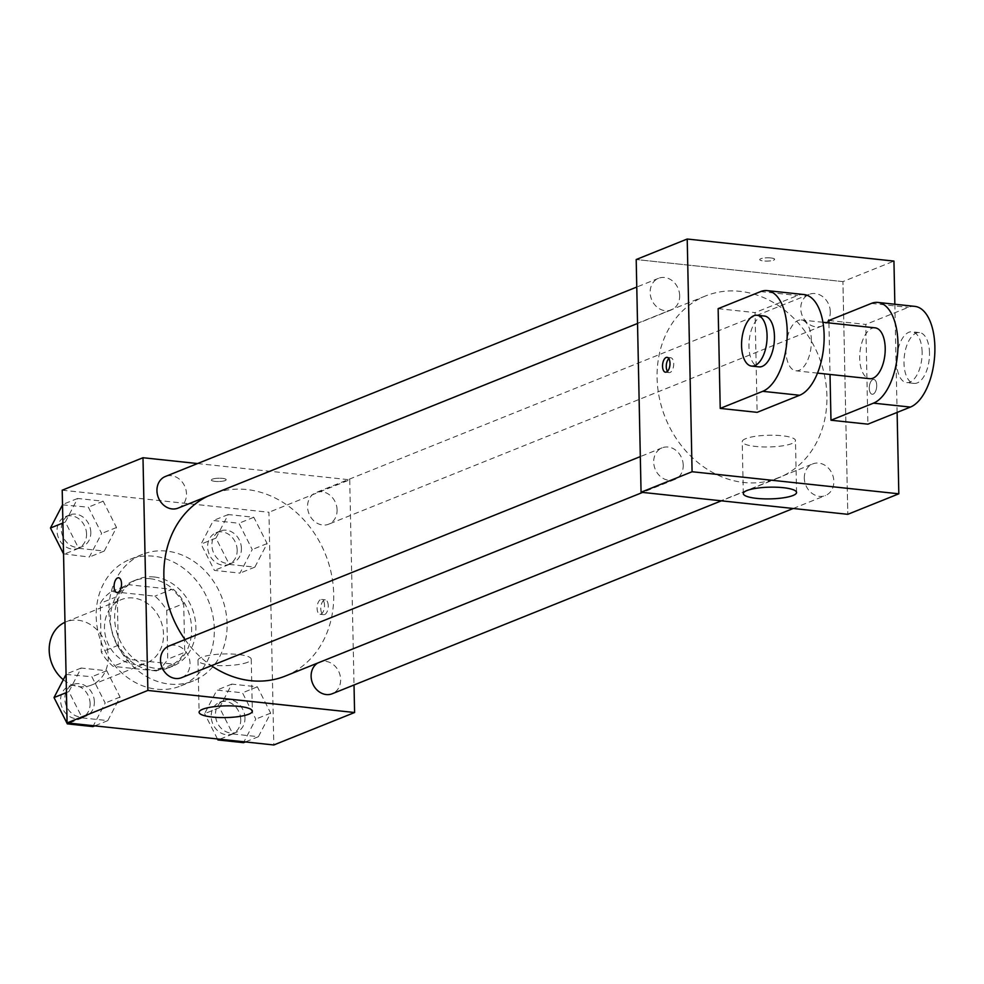 <?xml version="1.0" encoding="UTF-8"?>
<svg xmlns="http://www.w3.org/2000/svg" width="984" height="984" viewBox="0 0 984 984"><rect width="100%" height="100%" fill="white"/><g stroke="black" fill="none" stroke-linecap="round" stroke-linejoin="round"><path stroke-width="0.74" stroke-dasharray="4.92 3.69" d="M63.32 679.71A34.083 28.745 68.1 0 0 91.438 685.085A34.083 28.745 68.1 0 0 108.252 656.611A34.083 28.745 68.1 0 0 66.014 621.839A34.083 28.745 68.1 0 0 64.981 622.282M163.528 634.397A34.083 28.745 68.1 0 0 121.29 599.625A34.083 28.745 68.1 0 0 107.33 641.962A34.083 28.745 68.1 0 0 146.702 662.884A34.083 28.745 68.1 0 0 163.528 634.397M156.444 670.965L113.123 666.34A45.781 38.597 68.1 0 1 101.29 652.084L100.257 603.315A45.781 38.597 68.1 0 1 111.549 591.544L154.882 596.156A45.781 38.597 68.1 0 1 166.714 610.412L167.735 659.182A45.781 38.597 68.1 0 1 156.444 670.965L173.455 664.126L130.122 659.501L113.123 666.34M111.549 591.544L128.56 584.705L171.88 589.33L154.882 596.156M166.714 610.412L183.713 603.573L184.746 652.343L167.735 659.182M183.713 603.573A45.781 38.597 68.1 0 0 171.88 589.33M128.56 584.705A45.781 38.597 68.1 0 0 117.268 596.488L100.257 603.315M130.122 659.501A45.781 38.597 68.1 0 1 118.289 645.258L117.268 596.488M173.455 664.126A45.781 38.597 68.1 0 0 184.746 652.343M150.048 578.703A46.875 39.52 -111.9 0 1 190.515 619.096A46.875 39.52 -111.9 0 1 168.485 667.902A46.875 39.52 -111.9 0 1 114.341 639.157A46.875 39.52 -111.9 0 1 133.529 580.929A46.875 39.52 -111.9 0 1 150.048 578.703M154.304 576.993A46.875 39.52 68.1 0 0 137.785 579.219A46.875 39.52 68.1 0 0 118.584 637.447A46.875 39.52 68.1 0 0 172.729 666.193A46.875 39.52 68.1 0 0 195.865 627.042A46.875 39.52 68.1 0 0 154.304 576.993M118.289 645.258L101.29 652.084M214.327 629.01A68.179 57.478 68.1 0 0 129.839 559.453A68.179 57.478 68.1 0 0 101.918 644.139A68.179 57.478 68.1 0 0 180.675 685.959A68.179 57.478 68.1 0 0 214.327 629.01M227.083 623.881A68.179 57.478 68.1 0 0 142.594 554.324A68.179 57.478 68.1 0 0 114.673 639.01A68.179 57.478 68.1 0 0 193.43 680.842A68.179 57.478 68.1 0 0 227.083 623.881M65.35 522.037L77.613 498.47L103.197 501.2L116.506 527.498L104.242 551.065L78.659 548.334L65.35 522.037L77.613 498.47L103.197 501.2L116.506 527.498L104.242 551.065L78.659 548.334L65.35 522.037L62.902 523.021M68.905 691.592L81.168 668.025L106.739 670.756L120.06 697.053L107.785 720.62L82.213 717.889L68.905 691.592L81.168 668.025L106.739 670.756L120.06 697.053L107.785 720.62L82.213 717.889L68.905 691.592L66.445 692.576M62.213 490.192L268.94 512.258L273.81 744.974M215.963 538.113L228.239 514.546L253.81 517.277L267.119 543.574L254.856 567.141L229.284 564.41L215.963 538.113L228.239 514.546L253.81 517.277L267.119 543.574L254.856 567.141L229.284 564.41L215.963 538.113L201.093 544.091L213.356 520.524L238.928 523.254L252.236 549.552L239.973 573.118L214.401 570.388L201.093 544.091M219.518 707.668L231.781 684.101L257.365 686.82L270.674 713.129L258.411 736.696L232.827 733.966L219.518 707.668L231.781 684.101L257.365 686.82L270.674 713.129L258.411 736.696L232.827 733.966L219.518 707.668L204.635 713.646L216.91 690.079L242.482 692.81L255.791 719.107L243.528 742.674M197.55 463.55L349.726 479.786L268.94 512.258M225.176 480.549A7.454 1.636 178.8 0 0 226.172 479.712A7.454 1.636 178.8 0 0 218.682 478.224A7.454 1.636 178.8 0 0 211.265 480.02A7.454 1.636 178.8 0 0 216.812 481.483A7.454 1.636 178.8 0 0 225.176 480.549A7.454 1.636 178.8 0 0 226.172 479.712A7.454 1.636 178.8 0 0 218.682 478.236A7.454 1.636 178.8 0 0 211.265 480.032A7.454 1.636 178.8 0 0 216.812 481.496A7.454 1.636 178.8 0 0 225.176 480.561M285.335 676.045A97.994 82.631 68.1 0 0 333.699 594.176A97.994 82.631 68.1 0 0 212.249 494.189A97.994 82.631 68.1 0 0 207.673 496.219M185.004 639.575A97.994 82.631 68.1 0 0 211.363 665.713M349.726 479.786L354.019 684.987M181.622 677.668A17.048 14.366 68.1 0 0 190.023 663.437A17.048 14.366 68.1 0 0 168.904 646.045M178.067 508.125A17.048 14.366 68.1 0 0 186.48 493.882A17.048 14.366 68.1 0 0 165.361 476.49M337.094 509.958A17.048 14.366 68.1 0 0 315.975 492.566A17.048 14.366 68.1 0 0 308.988 513.734A17.048 14.366 68.1 0 0 328.681 524.189A17.048 14.366 68.1 0 0 337.094 509.958M317.66 663.056A17.048 14.366 -111.9 0 1 319.529 662.121A17.048 14.366 -111.9 0 1 339.209 672.576A17.048 14.366 -111.9 0 1 332.235 693.745M328.238 605.763A7.454 3.653 -83.9 0 0 325.31 599.846A7.454 3.653 -83.9 0 0 320.882 606.87A7.454 3.653 -83.9 0 0 323.736 614.668A7.454 3.653 -83.9 0 0 328.238 605.763M324.523 605.369A7.454 3.653 -83.9 0 0 321.596 599.441A7.454 3.653 -83.9 0 0 317.168 606.476A7.454 3.653 -83.9 0 0 320.009 614.274A7.454 3.653 -83.9 0 0 324.523 605.369M118.597 577.78L118.584 577.78A7.454 3.653 96.1 0 1 121.438 585.578A7.454 3.653 96.1 0 1 117.01 592.614L116.998 592.602M247.71 662.257A26.629 5.855 -1.2 0 1 217.821 665.602A26.629 5.855 -1.2 0 1 198.005 660.362A26.629 5.855 -1.2 0 1 224.512 653.942A26.629 5.855 -1.2 0 1 251.252 659.243A26.629 5.855 -1.2 0 1 247.71 662.257M826.904 395.986A97.994 82.631 68.1 0 0 705.454 295.987A97.994 82.631 68.1 0 0 665.332 417.733A97.994 82.631 68.1 0 0 778.541 477.855A97.994 82.631 68.1 0 0 826.904 395.986M804.309 478.162A17.048 14.366 -111.9 0 1 812.722 463.919A17.048 14.366 -111.9 0 1 832.415 474.374A17.048 14.366 -111.9 0 1 825.428 495.542A17.048 14.366 -111.9 0 1 804.309 478.162M679.673 295.68A17.048 14.366 68.1 0 0 658.554 278.3A17.048 14.366 68.1 0 0 651.58 299.468A17.048 14.366 68.1 0 0 671.26 309.923A17.048 14.366 68.1 0 0 679.673 295.68M830.299 311.756A17.048 14.366 68.1 0 0 809.168 294.364A17.048 14.366 68.1 0 0 802.194 315.544A17.048 14.366 68.1 0 0 821.886 325.999A17.048 14.366 68.1 0 0 830.299 311.756M683.228 465.235A17.048 14.366 68.1 0 0 662.109 447.843A17.048 14.366 68.1 0 0 655.123 469.024A17.048 14.366 68.1 0 0 674.815 479.479A17.048 14.366 68.1 0 0 683.228 465.235M842.919 281.596L636.193 259.53L842.919 281.596L847.802 514.312L842.919 281.596L893.939 261.092M217.452 738.959L204.635 713.646M244.979 717.951A17.048 14.366 68.1 0 0 223.86 700.559A17.048 14.366 68.1 0 0 216.886 721.727A17.048 14.366 68.1 0 0 236.566 732.194A17.048 14.366 68.1 0 0 244.979 717.951M231.781 684.101L216.91 690.079M257.365 686.82L242.482 692.81M270.674 713.129L255.791 719.107M258.411 736.696L245.36 741.936M232.827 733.966L219.789 739.205M240.736 719.661A17.048 14.366 68.1 0 0 219.604 702.269A17.048 14.366 68.1 0 0 212.63 723.437A17.048 14.366 68.1 0 0 232.322 733.892A17.048 14.366 68.1 0 0 240.736 719.661M66.063 674.421L91.869 676.734L105.177 703.031L92.914 726.598M94.366 701.875A17.048 14.366 68.1 0 0 73.246 684.483A17.048 14.366 68.1 0 0 66.26 705.663A17.048 14.366 68.1 0 0 85.952 716.118A17.048 14.366 68.1 0 0 94.366 701.875M81.168 668.025L66.285 674.003M106.739 670.756L91.869 676.734M120.06 697.053L105.177 703.031M107.785 720.62L94.747 725.86M82.213 717.889L69.163 723.129M90.11 703.585A17.048 14.366 68.1 0 0 68.991 686.192A17.048 14.366 68.1 0 0 62.017 707.373A17.048 14.366 68.1 0 0 81.697 717.828A17.048 14.366 68.1 0 0 90.11 703.585M241.424 548.395A17.048 14.366 68.1 0 0 220.305 531.003A17.048 14.366 68.1 0 0 213.331 552.184A17.048 14.366 68.1 0 0 233.023 562.639A17.048 14.366 68.1 0 0 241.424 548.395M228.239 514.546L213.356 520.524M253.81 517.277L238.928 523.254M267.119 543.574L252.236 549.552M254.856 567.141L239.973 573.118M229.284 564.41L214.401 570.388M237.181 550.105A17.048 14.366 68.1 0 0 216.062 532.713A17.048 14.366 68.1 0 0 209.075 553.894A17.048 14.366 68.1 0 0 228.768 564.349A17.048 14.366 68.1 0 0 237.181 550.105M62.521 504.866L88.314 507.178L101.623 533.476L89.36 557.042L63.542 553.844M90.811 532.319A17.048 14.366 68.1 0 0 69.692 514.939A17.048 14.366 68.1 0 0 62.718 536.108A17.048 14.366 68.1 0 0 82.398 546.563A17.048 14.366 68.1 0 0 90.811 532.319M77.613 498.47L62.73 504.448M103.197 501.2L88.314 507.178M116.506 527.498L101.623 533.476M104.242 551.065L89.36 557.042M78.659 548.334L63.776 554.324M86.555 534.029A17.048 14.366 68.1 0 0 65.436 516.649A17.048 14.366 68.1 0 0 58.462 537.817A17.048 14.366 68.1 0 0 78.154 548.273A17.048 14.366 68.1 0 0 86.555 534.029M872.833 379.578A7.454 3.653 96.1 0 1 873.78 379.43A7.454 3.653 96.1 0 1 876.633 387.229A7.454 3.653 96.1 0 1 872.193 394.264A7.454 3.653 96.1 0 1 869.278 387.401A7.454 3.653 96.1 0 1 872.833 379.578M872.845 379.578A7.454 3.653 -83.9 0 0 869.29 387.401A7.454 3.653 -83.9 0 0 872.205 394.264A7.454 3.653 -83.9 0 0 876.633 387.229A7.454 3.653 -83.9 0 0 873.792 379.43A7.454 3.653 -83.9 0 0 872.845 379.578M894.85 304.24L897.113 412.419M745.786 438.643A26.629 5.855 178.8 0 0 742.231 441.656A26.629 5.855 178.8 0 0 768.971 446.957A26.629 5.855 178.8 0 0 795.478 440.537A26.629 5.855 178.8 0 0 775.675 435.297A26.629 5.855 178.8 0 0 745.786 438.643M667.447 371.349A7.454 3.653 -83.9 0 0 669.194 372.592A7.454 3.653 -83.9 0 0 670.141 372.456A7.454 3.653 -83.9 0 0 673.696 364.621A7.454 3.653 -83.9 0 0 670.781 357.77A7.454 3.653 -83.9 0 0 668.8 358.606M770.915 257.956A7.454 1.636 178.8 0 0 763.449 258.115A7.454 1.636 178.8 0 0 759.734 259.616A7.454 1.636 178.8 0 0 767.225 261.092A7.454 1.636 178.8 0 0 774.654 259.296A7.454 1.636 178.8 0 0 770.915 257.956M770.915 257.968A7.454 1.636 -1.2 0 1 774.654 259.309A7.454 1.636 -1.2 0 1 767.225 261.104A7.454 1.636 -1.2 0 1 759.734 259.616A7.454 1.636 -1.2 0 1 763.449 258.115A7.454 1.636 -1.2 0 1 770.915 257.968M828.934 322.912L830.016 374.449M828.885 320.489L865.797 324.425L867.888 424.166M718.135 308.668L755.06 312.605L757.139 412.345M875.157 327.856A25.559 12.546 -83.9 0 0 859.979 351.94A25.559 12.546 -83.9 0 0 869.733 378.692M811.37 340.267A25.559 12.546 -83.9 0 0 801.333 319.972A25.559 12.546 -83.9 0 0 786.142 344.056A25.559 12.546 -83.9 0 0 795.908 370.808A25.559 12.546 -83.9 0 0 811.37 340.267M804.039 294.548A51.131 25.092 -83.9 0 0 797.569 295.52L755.06 312.605M922.119 352.087A25.559 12.546 -83.9 0 0 912.082 331.793A25.559 12.546 -83.9 0 0 896.891 355.876A25.559 12.546 -83.9 0 0 906.645 382.628A25.559 12.546 -83.9 0 0 922.119 352.087M914.788 306.368A51.131 25.092 -83.9 0 0 908.318 307.34L865.797 324.425M929.499 352.875A25.559 12.546 -83.9 0 0 919.462 332.58A25.559 12.546 -83.9 0 0 904.271 356.663A25.559 12.546 -83.9 0 0 914.038 383.416A25.559 12.546 -83.9 0 0 929.499 352.875M764.408 316.036A25.559 12.546 -83.9 0 0 748.947 346.577A25.559 12.546 -83.9 0 0 758.984 366.872M871.406 303.404L908.318 307.34M760.657 291.584L797.569 295.52M91.438 685.085L146.702 662.884M66.014 621.839L121.29 599.625M137.785 579.219L133.529 580.929M172.729 666.193L168.485 667.902M142.594 554.324L129.839 559.453M193.43 680.842L180.675 685.959M320.009 614.274L323.736 614.668M321.596 599.441L325.31 599.846M198.005 660.362L199.1 712.293M251.252 659.243L252.347 711.174M705.454 295.987L212.249 494.189M778.541 477.855L721.383 500.819M793.227 508.494L825.428 495.542M319.529 662.121L812.722 463.919M658.554 278.3L636.771 287.045M671.26 309.923L637.534 323.478M809.168 294.364L315.975 492.566M821.886 325.999L328.681 524.189M662.109 447.843L640.326 456.601M674.815 479.479L642.614 492.418M223.86 700.559L219.604 702.269M236.566 732.194L232.322 733.892M73.246 684.483L68.991 686.192M85.952 716.118L81.697 717.828M220.305 531.003L216.062 532.713M233.023 562.639L228.768 564.349M69.692 514.939L65.436 516.649M82.398 546.563L78.154 548.273M796.56 492.467L795.478 440.537M743.314 493.587L742.231 441.656M665.479 372.198L669.194 372.592M667.054 357.364L670.781 357.77M822.931 322.272L801.333 319.972M817.507 373.121L795.908 370.808M919.462 332.58L912.082 331.793M914.038 383.416L906.645 382.628"/><path stroke-width="1.48" d="M64.981 622.282A34.083 28.745 68.1 0 0 49.2 648.456A34.083 28.745 68.1 0 0 63.32 679.71M354.019 684.987L354.597 712.514L273.81 744.974L67.084 722.908L62.213 490.192L142.988 457.732L197.55 463.55M207.673 496.219A97.994 82.631 68.1 0 0 185.004 639.575M211.363 665.713A97.994 82.631 68.1 0 0 285.335 676.045L721.383 500.819M354.597 712.514L147.871 690.448L142.988 457.732M640.326 456.601L168.904 646.045A17.048 14.366 68.1 0 0 161.93 667.214A17.048 14.366 68.1 0 0 181.622 677.668L642.614 492.418M636.771 287.045L165.361 476.49A17.048 14.366 68.1 0 0 158.375 497.658A17.048 14.366 68.1 0 0 178.067 508.125L637.534 323.478M793.227 508.494L332.235 693.745A17.048 14.366 -111.9 0 1 311.116 676.352A17.048 14.366 -111.9 0 1 317.66 663.056M147.871 690.448L67.084 722.908M248.792 714.187A26.629 5.855 -1.2 0 1 218.903 717.52A26.629 5.855 -1.2 0 1 199.1 712.293A26.629 5.855 -1.2 0 1 225.594 705.872A26.629 5.855 -1.2 0 1 252.347 711.174A26.629 5.855 -1.2 0 1 248.792 714.187M117.01 592.614A7.454 3.653 96.1 0 1 114.082 586.685A7.454 3.653 96.1 0 1 118.584 577.78A7.454 3.653 96.1 0 1 121.438 585.578A7.454 3.653 96.1 0 1 116.998 592.602A7.454 3.653 96.1 0 1 114.07 586.685A7.454 3.653 96.1 0 1 118.597 577.78M897.113 412.419L898.822 493.808L847.802 514.312L641.064 492.246L636.193 259.53L687.213 239.026L893.939 261.092L894.85 304.24M245.36 741.936L243.528 742.674L217.944 739.943L217.452 738.959M219.789 739.205L217.944 739.943M94.747 725.86L92.914 726.598L67.33 723.867L54.022 697.57L66.063 674.421M66.445 692.576L54.022 697.57M69.163 723.129L67.33 723.867M63.542 553.844L50.467 528.014L62.521 504.866M62.902 523.021L50.467 528.014M746.868 490.561A26.629 5.855 -1.2 0 1 776.757 487.228A26.629 5.855 -1.2 0 1 796.56 492.467A26.629 5.855 -1.2 0 1 770.066 498.888A26.629 5.855 -1.2 0 1 743.314 493.587A26.629 5.855 -1.2 0 1 746.868 490.561M898.822 493.808L692.084 471.742L641.064 492.246L636.193 259.53M847.802 514.312L641.064 492.246M666.414 372.063A7.454 3.653 96.1 0 1 665.479 372.198A7.454 3.653 96.1 0 1 662.626 364.4A7.454 3.653 96.1 0 1 667.054 357.364A7.454 3.653 96.1 0 1 669.981 364.228A7.454 3.653 96.1 0 1 666.414 372.063M692.084 471.742L687.213 239.026M668.8 358.606A7.454 3.653 -83.9 0 0 667.447 371.349M830.016 374.449L830.976 420.229L873.497 403.145A51.131 25.092 96.1 0 0 897.888 349.443A51.131 25.092 96.1 0 0 877.876 302.432A51.131 25.092 96.1 0 0 871.406 303.404L828.885 320.489L828.934 322.912M830.976 420.229L867.888 424.166L910.409 407.081A51.131 25.092 -83.9 0 0 934.8 353.391A51.131 25.092 -83.9 0 0 914.788 306.368L877.876 302.432M720.226 408.409L757.139 412.345L799.66 395.261A51.131 25.092 -83.9 0 0 824.051 341.571A51.131 25.092 -83.9 0 0 804.039 294.548L767.126 290.612A51.131 25.092 -83.9 0 0 760.657 291.584L718.135 308.668L720.226 408.409L762.748 391.324A51.131 25.092 -83.9 0 0 787.139 337.623A51.131 25.092 -83.9 0 0 767.126 290.612M817.507 373.121L869.733 378.692A25.559 12.546 -83.9 0 0 885.206 348.151A25.559 12.546 -83.9 0 0 875.157 327.856L822.931 322.272M751.604 366.085L758.984 366.872A25.559 12.546 -83.9 0 0 774.174 342.789A25.559 12.546 -83.9 0 0 764.408 316.036L757.028 315.249A25.559 12.546 96.1 0 1 766.794 342.002A25.559 12.546 96.1 0 1 751.604 366.085A25.559 12.546 96.1 0 1 741.567 345.79A25.559 12.546 96.1 0 1 757.028 315.249M873.497 403.145L910.409 407.081M762.748 391.324L799.66 395.261"/></g></svg>
